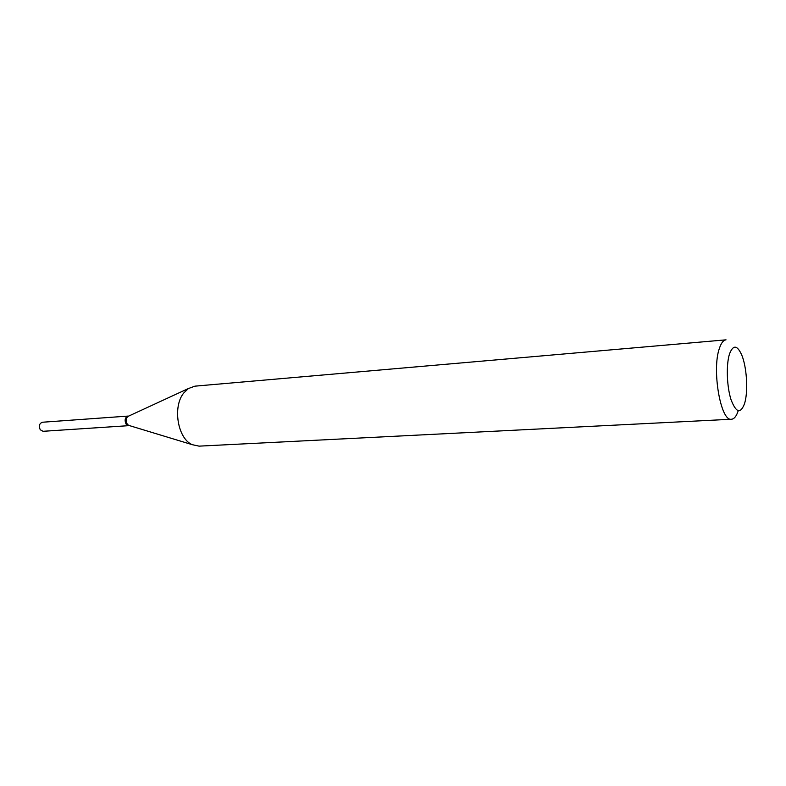 <?xml version="1.0" encoding="UTF-8"?>
<svg xmlns="http://www.w3.org/2000/svg" width="786" height="786" viewBox="0 0 786 786"><rect width="100%" height="100%" fill="white"/><g stroke="black" fill="none" stroke-linecap="round" stroke-linejoin="round"><path stroke-width="1.18" d="M128.197 416.069L42.424 422.239C39.329 423.448 38.602 425.953 40.243 429.755L43.053 431.298L128.855 425.658M128.108 416.079C125.082 417.337 124.375 419.979 126.006 424.018L128.766 425.658M128.825 416.02L126.291 417.219C124.483 421.591 125.367 424.401 128.943 425.648L129.484 425.609M729.506 353.955C726.077 364.557 726.765 386.27 730.97 399.485C736.06 412.935 740.618 414.222 744.647 403.316L745.049 401.793C748.184 389.581 746.621 366.934 741.846 355.262C737.268 344.936 733.151 344.504 729.506 353.955M128.698 416.079L188.365 388.549L194.948 386.152L726.028 339.837C723.415 340.132 721.214 342.942 719.426 348.286C711.605 369.518 720.723 421.935 731.491 419.243C734.203 418.997 736.453 416.167 738.231 410.764M188.365 388.549L183.708 393.049C172.38 406.804 177.705 438.647 192.226 444.67L199.074 446.143L731.491 419.243M127.971 416.423L127.185 417.16C125.485 420.49 125.956 423.212 128.58 425.344L129.356 425.57M128.58 425.344L192.226 444.67"/></g></svg>
